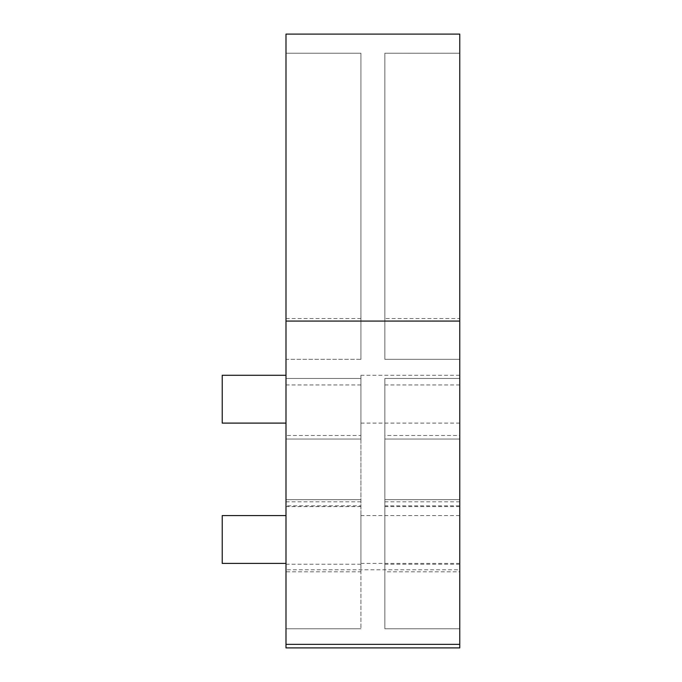 <?xml version="1.0" encoding="UTF-8"?>
<svg xmlns="http://www.w3.org/2000/svg" width="682" height="682" viewBox="0 0 682 682"><rect width="100%" height="100%" fill="white"/><g stroke="black" fill="none" stroke-linecap="round" stroke-linejoin="round"><path stroke-width="0.51" stroke-dasharray="3.41 2.56" d="M222.23 515.575L222.23 563.4M285.997 563.4L285.997 515.575L285.997 563.4M360.931 515.575L360.931 563.4L360.931 515.575L459.77 515.575L459.77 563.4L459.77 515.575M222.23 375.279L222.23 423.104M285.997 423.104L285.997 375.279L285.997 423.104M360.931 375.279L360.931 423.104L360.931 375.279L459.77 375.279L459.77 423.104L459.77 375.279M285.997 569.777L285.997 34.1L459.77 34.1L459.77 569.777L285.997 569.777L285.997 647.9L459.77 647.9L459.77 569.777M285.997 359.337L285.997 53.23L285.997 359.337L285.997 53.23L285.997 359.337L360.931 359.337L360.931 53.23L360.931 359.337L360.931 53.23L360.931 359.337L285.997 359.337M285.997 435.491L285.997 628.77L285.997 571.831L360.931 571.831L360.931 378.467L360.931 628.77L360.931 435.491L285.997 435.491L285.997 628.77L285.997 378.467L360.931 378.467L360.931 506.581L360.931 505.831L285.997 505.831L285.997 499.633L285.997 571.831M360.931 501.799L285.997 501.799L285.997 505.831M285.997 501.799L285.997 378.467L360.931 378.467L285.997 378.467L360.931 378.467L360.931 439.046L285.997 439.046L360.931 439.046L360.931 435.491M285.997 53.23L360.931 53.23L285.997 53.23M285.997 628.77L360.931 628.77L285.997 628.77M360.931 505.831L360.931 571.831M285.997 318.554L360.931 318.554M459.77 53.23L459.77 359.337L459.77 53.23L459.77 359.337L459.77 53.23L384.844 53.23L459.77 53.23L384.844 53.23L384.844 359.337L384.844 53.23L459.77 53.23M459.77 505.831L459.77 378.467L459.77 628.77L459.77 499.633L459.77 505.831L384.844 505.831L384.844 571.831L459.77 571.831M384.844 571.831L384.844 628.77L459.77 628.77L459.77 435.491L384.844 435.491L384.844 439.046L384.844 378.467L384.844 628.77L459.77 628.77L459.77 435.491M384.844 318.554L384.844 359.337L459.77 359.337L384.844 359.337L459.77 359.337L384.844 359.337L384.844 53.23L384.844 318.554L459.77 318.554M384.844 435.491L384.844 628.77L459.77 628.77L384.844 628.77L384.844 378.467L459.77 378.467L384.844 378.467L459.77 378.467L384.844 378.467L384.844 505.831M459.77 439.046L384.844 439.046L459.77 439.046M459.77 563.4L360.931 563.4M459.77 423.104L360.931 423.104M360.931 564.236L285.997 564.236M360.931 499.633L285.997 499.633L360.931 499.633M360.931 506.581L285.997 506.581M360.931 384.955L285.997 384.955M459.77 564.236L384.844 564.236M459.77 499.633L384.844 499.633L459.77 499.633M459.77 506.581L384.844 506.581M459.77 501.799L384.844 501.799M459.77 384.955L384.844 384.955"/><path stroke-width="1.02" d="M285.997 563.4L222.23 563.4L222.23 515.575L285.997 515.575M285.997 423.104L222.23 423.104L222.23 375.279L285.997 375.279M459.77 644.354L459.77 647.9L285.997 647.9L285.997 321.069L459.77 321.069L459.77 644.354L285.997 644.354M459.77 321.069L459.77 34.1L285.997 34.1L285.997 321.069"/></g></svg>
